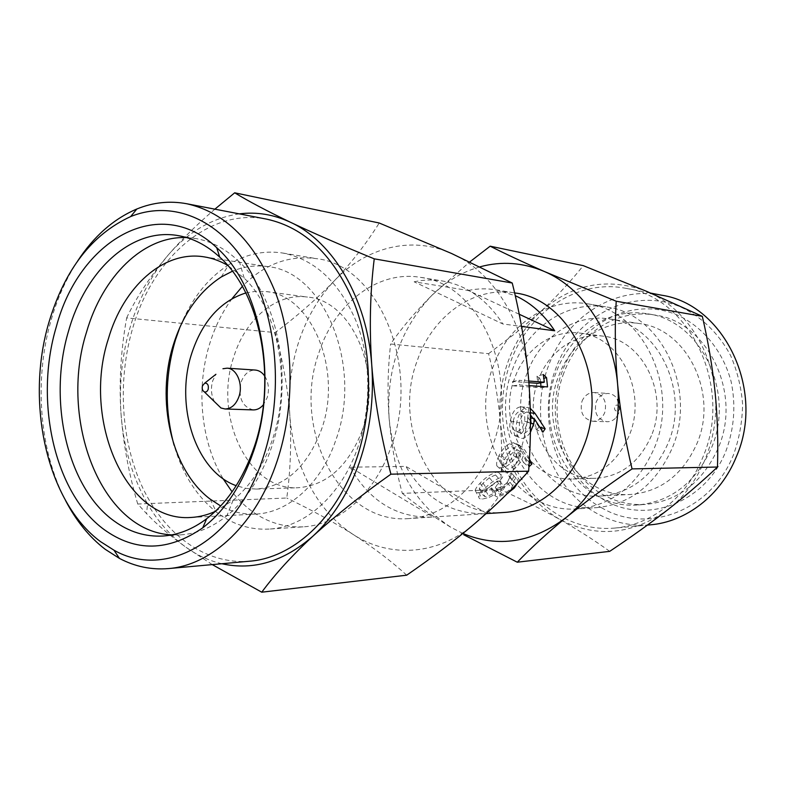 <?xml version="1.0" encoding="UTF-8"?>
<svg xmlns="http://www.w3.org/2000/svg" width="785" height="785" viewBox="0 0 785 785"><rect width="100%" height="100%" fill="white"/><g stroke="black" fill="none" stroke-linecap="round" stroke-linejoin="round"><path stroke-width="0.59" stroke-dasharray="3.92 2.94" d="M212.264 564.601L185.908 547.214C170.296 535.949 157.186 524.763 146.579 513.665L137.728 504.009L286.76 498.024C290.519 470.598 291.529 442.956 289.802 415.088C288.105 389.811 291.117 365.29 298.849 341.514C306.719 317.797 318.592 297.515 334.459 280.667C351.003 263.338 365.928 244.125 379.243 223.009M137.728 504.009C128.642 473.433 122.98 442.092 120.743 409.996C119.084 379.744 121.057 349.04 126.66 317.896L275.182 332.585C296.838 316.345 316.6 299.036 334.459 280.667C365.633 247.54 411.389 235.206 451.64 253.526C491.95 271.041 523.801 320.133 528.442 377.094C533.849 433.879 511.221 493.353 474.111 524.164C437.235 555.809 389.36 558.115 353.368 534.595C334.155 522.368 311.959 510.181 286.76 498.024M609.7 551.355C594.392 540.286 577.544 529.532 559.146 519.091C541.621 509.259 521.956 499.378 500.133 489.457C502.047 467.016 502.096 444.339 500.31 421.427C498.612 400.635 501.272 380.509 508.278 361.051C515.431 341.632 526.225 325.137 540.679 311.566C555.741 297.603 569.949 282.296 583.314 265.654M488.584 353.692L515.51 333.203L540.679 311.566C572.147 283.719 607.423 276.958 646.506 291.294C682.577 306.17 710.739 346.028 715.037 391.686C719.982 437.216 700.446 484.777 667.633 509.848C631.64 535.233 595.481 538.314 559.146 519.091C524.596 497.7 504.981 465.152 500.31 421.427C498.426 399.84 494.521 377.261 488.584 353.692L390.626 343.997C401.39 328.356 415.157 312.106 431.936 295.268L469.813 261.886M602.321 508.189C556.428 483.962 536.027 419.141 555.986 368.077C574.748 316.424 631.434 286.054 680.791 307.023C701.319 316.62 718.756 333.389 730.492 355.301C737.184 370.677 741.226 386.976 742.6 404.187C742.345 421.486 739.372 438.197 733.681 454.309C711.553 511.094 647.144 534.516 602.321 508.189M650.166 524.851C631.375 526.362 613.762 522.633 597.316 513.655C548.951 487.897 527.598 419.553 548.568 365.663C565.612 317.856 613.998 285.554 661.627 295.209M562.384 371.177C543.858 418.395 562.865 478.389 605.304 500.555C646.761 524.665 705.872 502.773 726.096 450.629C734.328 428.051 735.987 404.962 731.07 381.353C722.936 351.121 702.869 326.727 677.612 315.168C632.278 295.651 579.801 323.41 562.384 371.177M563.807 373.071C546.242 417.767 564.307 474.591 604.421 495.433C617.226 502.272 630.875 505.275 645.368 504.451C678.318 501.115 702.595 482.324 718.206 448.098C742.62 392.49 706.902 321.271 654.827 315.03C616.539 308.25 577.77 334.332 563.807 373.071M214.54 401.773C211.165 395.375 210.557 388.369 212.735 380.764L215.914 374.298M253.28 409.917C242.173 406.885 238.09 397.691 241.034 382.334C244.007 374.209 248.757 370.108 255.272 370.049M264.849 376.231C268.676 382.619 269.441 389.782 267.145 397.73L263.426 404.717M245.803 292.962L255.92 291.264L266.135 291.588C311.351 294.817 343.241 370.088 321.399 429.699C307.112 466.938 285.406 486.729 256.273 489.065L246.088 488.378L236.177 485.679M362.277 430.445C348.226 466.359 326.796 485.454 297.986 487.74C247.618 490.841 213.167 415.55 233.881 356.508C245.528 318.798 276.428 292.599 307.504 297.064C352.249 300.351 383.757 372.993 362.277 430.445M221.272 276.968L228.729 264.722C245.872 254.065 263.917 250.17 282.865 253.055C314.559 259.276 338.904 281.825 355.909 320.712C370.942 358.421 371.805 406.767 357.989 446.9C341.622 495.158 305.169 527.245 269.088 529.08L303.128 526.853C338.885 525.018 374.906 493.824 391.038 447.008C421.506 366.752 378.144 265.006 316.512 258.658C288.831 254.948 264.103 264.211 242.329 286.417M232.046 298.634C222.567 311.566 215.218 326.275 210.007 342.751C195.691 387.584 200.607 441.209 223.058 478.673M303.128 526.853C275.211 527.785 251.524 516.118 232.075 491.842M228.729 264.722C207.407 278.547 191.157 299.33 179.981 327.06M269.088 529.08C249.944 530.061 232.37 524.39 216.385 512.085C196.544 496.198 182.444 473.904 174.084 445.203M204.021 256.842L268.077 266.655C323.901 271.61 363.298 365.712 335.813 440.13C321.183 483.805 288.272 512.86 255.733 514.077C243.448 514.636 231.761 511.928 220.673 505.962M268.077 266.655C255.92 264.879 244.017 266.4 232.389 271.227M215.276 511.408L233.086 500.271C250.376 486.052 263.495 465.819 272.454 439.541C291.941 383.149 278.596 310.703 244.174 278.135L227.562 265.281M244.174 278.135L239.504 262.043C278.753 298.791 294.169 382.02 271.796 446.616C261.523 476.691 246.529 499.76 226.845 515.814C212.156 527.441 196.799 533.79 180.786 534.86L171.856 534.879M239.504 262.043C226.051 249.022 211.41 241.172 195.573 238.503L186.702 237.6M126.66 317.896C134.588 301.116 145.51 283.709 159.414 265.683L167.647 255.665C180.835 240.318 196.574 224.814 214.874 209.163M406.709 575.179C391.234 561.108 373.454 547.577 353.368 534.595C317.012 511.486 293.139 464.808 289.802 415.088C287.899 388.83 283.022 361.326 275.182 332.585M519.199 314.236L468.223 290.47L414.146 281.805L502.842 323.979L521.534 326.432M414.146 281.805C423.586 279.735 433.094 279.47 442.671 281.02C466.918 285.318 486.965 299.635 502.842 323.979M408.779 518.581C339.326 524.694 291.264 427.933 319.004 352.494C334.665 303.716 377.663 269.834 420.819 277.409C479.655 283.748 520.769 375.014 492.205 446.773C477.064 488.712 442.966 516.834 408.779 518.581L432.947 517.001L350.149 467.203L405.865 466.378L486.906 513.547M430.887 517.168C396.268 517.609 369.352 500.958 350.149 467.203M432.947 517.001L484.894 513.704C451.1 514.195 424.754 498.426 405.865 466.378M468.223 290.47C477.437 288.537 486.72 288.33 496.071 289.851L515.215 295.66M500.133 489.457L402.293 493.382C395.718 468.88 391.313 443.78 389.095 418.081C387.28 393.854 387.79 369.166 390.626 343.997M462.885 533.476L450.806 527.255C432.339 516.079 416.168 504.794 402.293 493.382M619.012 406.149L619.375 409.279L618.815 410.221C615.774 411.772 614.341 410.663 614.498 406.895C615.783 404.756 617.295 404.501 619.012 406.149L617.069 398.564C614.783 395.483 611.878 393.795 608.355 393.491C602.752 393.462 598.69 396.327 596.178 402.087C593.764 412.988 597.346 419.543 606.942 421.751C610.475 421.8 613.536 420.407 616.117 417.571L618.737 413.195C620.562 407.925 620.003 403.039 617.069 398.564M581.989 401.292C584.521 395.444 588.613 392.529 594.274 392.549C603.724 394.983 607.217 401.655 604.744 412.586C602.262 418.268 598.298 421.162 592.842 421.28C583.157 419.043 579.536 412.38 581.989 401.292M651.393 435.704C639.598 462.228 621.131 476.416 596.011 478.281C551.943 480.989 520.308 424.165 538.471 379.714C548.627 351.386 575.945 332.261 603.106 336.157C642.208 339.522 669.428 393.452 651.393 435.704M580.331 333.144C620.003 336.529 647.664 391.892 629.295 435.312C617.295 462.542 598.543 477.113 573.05 479.007C528.334 481.754 496.355 423.498 514.774 377.909C525.077 348.844 552.768 329.19 580.331 333.144L603.106 336.157M577.848 508.866C612.369 505.344 637.881 485.022 654.396 447.882C680.212 387.496 642.601 310.281 588.083 303.913C547.989 296.808 507.601 325.216 493.009 367.007C467.065 431.711 513.292 514.715 577.848 508.866L596.757 507.63C532.966 513.419 487.122 432.093 512.782 368.705C527.206 327.767 567.163 300.007 606.766 307.023C660.636 313.362 697.728 388.899 672.294 447.941C656.034 484.266 630.855 504.156 596.757 507.63M609.258 318.936C657.359 324.009 690.614 390.881 668.123 443.191C653.611 475.632 631.042 493.245 600.417 496.032C544.545 500.457 504.372 429.061 527.059 373.307C539.795 337.481 574.659 313.264 609.258 318.936L639.324 323.548C605.441 317.984 571.225 341.298 558.743 375.907C536.498 429.778 576.062 498.789 630.787 494.442C660.774 491.724 682.842 474.729 696.992 443.466C718.932 393.049 686.424 328.572 639.324 323.548M647.674 313.843C700.024 320.094 735.957 391.96 711.387 448.068C695.677 482.608 671.263 501.566 638.136 504.922C576.131 510.564 531.2 432.937 556.192 372.424C570.234 333.35 609.18 307.023 647.674 313.843L654.827 315.03M614.331 528.109C651.04 525.165 686.855 497.592 702.889 457.164C733.416 387.211 690.015 297.486 626.302 288.409C577.436 278.508 527.962 312.351 510.505 362.15C496.885 399.751 500.683 444.016 520.749 477.476C540.924 510.77 576.926 531.327 614.331 528.109L647.399 525.106M480.106 266.802C462.08 271.914 446.027 281.403 431.936 295.268C400.635 328.326 386.348 369.264 389.095 418.081C393.805 466.781 414.382 503.175 450.806 527.255M503.97 512.477C437.451 518.385 390.528 429.876 417.188 360.874C432.211 316.296 473.62 285.711 514.931 292.962M529.414 458.842L525.469 451.051L522.349 446.891L519.248 445.831L515.529 446.871C511.261 449.442 507.581 453.75 504.5 459.784C502.194 464.563 501.389 468.243 502.086 470.804L505.825 472.855C511.594 472.207 516.805 468.017 521.456 460.304L523.379 455.742L528.933 466.781M530.228 408.298L527.441 407.376C522.26 408.033 518.669 413.116 516.687 422.624C515.441 429.719 516.137 434.596 518.787 437.255L521.75 438.432C524.782 438.295 527.657 436.303 530.366 432.447M528.776 381.029L519.071 380.313L519.484 384.944L529.119 385.621M517.776 482.873L518.071 480.606L515.902 477.947L513.351 481.234L514.254 482.716L511.359 488.231C508.072 491.547 504.441 493.667 500.457 494.589L499.113 493.657C499.731 491.92 501.37 489.614 504.039 486.749L501.115 486.867C496.012 492.391 490.645 495.669 485.012 496.689L483.001 495.041L487.181 489.114L493.893 483.275L500.202 480.283L502.734 476.897C496.483 478.575 490.311 482.667 484.208 489.173C481.077 492.489 479.262 495.099 478.772 496.983C478.781 498.377 479.92 499.103 482.176 499.152L489.389 497.278L495.492 494.059L494.952 495.747L497.425 497.111L507.748 493.157M239.317 213.873C212.068 217.877 188.174 231.81 167.647 255.665L159.404 266.125C131.144 307.2 118.26 355.154 120.743 409.996C122.911 444.938 131.841 476.201 147.541 503.784L146.579 513.665M221.861 563.728C209.075 560.735 197.094 555.231 185.908 547.214C170.796 536.234 158.011 521.75 147.541 503.784M249.669 561.206C205.807 564.876 165.115 534.899 142.89 488.191C120.792 441.219 117.23 379.999 132.959 327.296C153.134 257.696 209.389 207.642 266.733 219.152M65.479 500.359C39.093 449.746 33.892 379.322 51.221 319.75C57.452 298.163 66.185 278.704 77.411 261.366M498.936 455.732C496.866 460.079 496.179 463.464 496.876 465.897L500.801 467.997C506.541 467.399 511.594 463.503 515.961 456.291L517.737 452.013L523.536 462.542L526.568 459.843L517.501 444.663L513.302 442.72L509.602 443.682C505.383 446.076 501.821 450.09 498.936 455.732L504.5 459.784M509.602 443.682L515.529 446.871M500.801 467.997L505.825 472.855M515.961 456.291L521.456 460.304M517.737 452.013L523.379 455.742M523.536 462.542L528.747 466.947M526.568 459.843L529.237 461.963M516.442 443.731L522.349 446.891M513.302 442.72L519.248 445.831M501.831 455.918C504.451 450.786 507.748 447.695 511.702 446.655L514.087 447.95C515.107 449.334 514.891 451.866 513.439 455.536C510.692 460.579 507.139 463.601 502.792 464.592L500.418 462.983C499.976 461.649 500.447 459.294 501.831 455.918L507.385 459.971C510.181 454.476 513.567 451.169 517.541 450.04L519.798 451.316C520.867 452.778 520.592 455.506 518.963 459.51C516.03 464.906 512.36 468.145 507.973 469.224L505.726 467.615C505.265 466.202 505.815 463.65 507.385 459.971M502.792 464.592L507.973 469.224M513.439 455.536L518.963 459.51M511.702 446.655L517.541 450.04M481.401 490.331L479.242 488.682L483.001 483.197L489.379 477.731L495.531 474.945L497.896 471.775C491.695 473.326 485.738 477.152 480.027 483.246C477.211 486.249 475.592 488.633 475.17 490.419C475.19 491.852 476.397 492.597 478.772 492.646L485.856 490.9L491.714 487.887L491.322 489.349L493.922 490.772C499.329 490.115 504.726 487.299 510.132 482.324C512.703 479.311 513.841 477.025 513.537 475.494L511.163 472.815L508.788 475.887L509.808 477.408L507.228 482.461C504.166 485.572 500.673 487.554 496.758 488.407L495.325 487.456L499.77 481.038L496.846 481.136C492.107 486.317 486.955 489.379 481.401 490.331L485.012 496.689M496.846 481.136L501.115 486.867M483.001 483.197L487.181 489.114M489.379 477.731L493.893 483.275M495.531 474.945L500.202 480.283M497.896 471.775L502.734 476.897M480.027 483.246L484.208 489.173M478.772 492.646L482.176 499.152M485.856 490.9L489.389 497.278M491.714 487.887L495.492 494.059M493.922 490.772L497.425 497.111M510.132 482.324L513.625 487.191M511.163 472.815L515.902 477.947M508.788 475.887L513.351 481.234M507.228 482.461L511.359 488.231M496.758 488.407L500.457 494.589M499.77 481.038L504.039 486.749M528.904 382.688L512.576 381.5L512.958 385.827L541.11 387.751L547.538 386.907M512.958 385.827L519.484 384.944M541.11 387.751L541.012 386.446M540.659 382.844L540.188 379.116L543.868 378.272M540.188 379.116L536.969 376.172L543.308 374.514M536.969 376.172L537.921 383.335M512.576 381.5L519.071 380.313M530.474 414.941L528.648 412.517C526.539 409.26 523.968 407.356 520.946 406.807C515.725 407.395 512.183 412.135 510.289 421.015C509.161 427.501 509.907 432.035 512.517 434.615L515.637 435.812C521.181 435.204 525.096 430.69 527.383 422.291L530.925 423.213M515.637 435.812L521.75 438.432M527.383 422.291L527.942 417.414L531.082 418.052M527.942 417.414L536.714 429.994L542.886 432.133M536.714 429.994L538.942 426.883L539.825 427.148M538.942 426.883L533.054 418.454M520.946 406.807L527.441 407.376M510.289 421.015L516.687 422.624M513.233 421.339C514.391 415.5 516.805 412.096 520.445 411.114C523.929 411.86 525.332 415.265 524.655 421.319C523.36 427.148 520.69 430.612 516.648 431.701L515.215 430.965C513.184 429.856 512.527 426.647 513.233 421.339L519.611 422.958C520.847 416.707 523.281 413.057 526.921 411.997L530.366 414.696M516.648 431.701L521.682 433.408C519.484 432.319 518.797 428.846 519.611 422.958M530.434 424.95C529.11 429.778 526.578 432.8 522.839 434.036M524.655 421.319L531.013 422.899M520.445 411.114L526.921 411.997M519.69 447.636L525.469 451.051M528.648 412.517L530.336 412.763M256.273 489.065L297.986 487.74M266.135 291.588L307.504 297.064M282.865 253.055L316.512 258.658M210.184 499.142L216.385 512.085M191.01 517.462L255.733 514.077M233.086 500.271L226.845 515.814M177.979 235.578L195.573 238.503M162.986 536.027L180.786 534.86M618.815 410.221L616.117 417.571M594.274 392.549L608.355 393.491M592.842 421.28L606.942 421.751M573.05 479.007L596.011 478.281M588.083 303.913L606.766 307.023M600.417 496.032L630.787 494.442M638.136 504.922L645.368 504.451M626.302 288.409L650.765 293.119M420.819 277.409L442.671 281.02M496.071 289.851L514.587 292.913M484.894 513.704L486.17 513.616M496.876 465.897L502.086 470.804M517.501 444.663L522.869 447.371M505.726 467.615L500.418 462.983M519.798 451.316L514.087 447.941M479.242 488.682L483.001 495.041M475.17 490.419L478.772 496.983M491.322 489.349L494.952 495.747M513.537 475.494L518.071 480.606M509.808 477.408L514.254 482.716M495.325 487.456L499.113 493.657M518.787 437.255L512.517 434.615M521.682 433.408L515.215 430.965"/><path stroke-width="1.18" d="M263.417 456.684C236.285 541.699 165.606 579.821 113.982 550.197L100.431 541.571C46.619 501.762 25.12 402.057 48.964 322.223C64.733 269.589 91.953 234.381 130.634 216.591C171.405 199.949 218.779 217.857 248.138 267.489C277.458 317.012 284.082 394.443 263.417 456.684M77.411 261.366C93.778 236.324 113.609 218.868 136.884 208.977C153.104 202.363 169.688 200.617 186.644 203.727C225.393 212.254 255.145 242.222 275.908 293.639C294.208 343.624 294.807 407.827 277.213 460.824C256.597 523.821 212.038 565.318 168.432 568.585C151.25 569.988 134.922 566.593 119.438 558.4L105.2 549.294C89.294 537.048 76.057 520.74 65.479 500.359M607.276 459.539C616.47 435.439 619.905 410.29 617.599 384.061C620.209 411.281 625.027 439.561 632.062 468.9C608.13 485.12 586.218 501.272 566.348 517.344C584.158 502.694 597.797 483.423 607.276 459.539M390.91 474.179C361.434 495.08 335.46 515.716 313.009 536.086C333.066 517.531 348.55 492.872 359.461 462.11C370.049 431.063 374.141 398.633 371.737 364.839C374.514 399.908 380.902 436.362 390.91 474.179L528.629 471.167C512.674 489.026 494.501 506.688 474.111 524.164C454.623 540.659 432.162 557.664 406.709 575.179L261.748 592.194L212.264 564.601M253.79 450.649C242.143 484.875 225.128 510.603 202.736 527.834C168.353 551.561 135.481 552.14 104.12 529.571C54.263 493.274 34.079 400.772 56.304 326.825C78.873 240.73 158.982 192.659 216.719 247.687C260.463 286.093 278.518 378.861 253.79 450.649M254.35 446.557C243.497 478.467 227.601 502.537 206.651 518.738C192.639 529.257 178.077 535.017 162.986 536.027C145.362 536.96 129.025 531.906 113.962 520.887C66.872 487.171 47.6 400.134 68.668 330.642C85.555 270.491 131.34 227.356 177.979 235.578C192.904 238.081 206.808 245.263 219.712 257.127C260.62 293.276 277.37 379.626 254.35 446.557M204.718 383.159C207.642 383.1 208.8 385.15 208.202 389.281C207.319 391.548 206.013 392.402 204.286 391.843C202.432 390.645 201.833 388.634 202.471 385.808L204.718 383.159L215.914 374.298M222.94 368.744L227.071 368.175C236.658 368.322 243.36 384.032 238.993 396.484C236.02 404.599 231.359 408.759 225.03 408.975L220.977 408.004L214.54 401.773M227.071 368.175L255.272 370.049C259.07 370.373 262.259 372.433 264.849 376.231M263.426 404.717C260.473 408.239 257.087 409.976 253.28 409.917L225.03 408.975M236.177 485.679C195.543 471.353 174.515 405.188 191.766 353.299C202.451 321.193 220.457 301.077 245.803 292.962M242.329 286.417L232.046 298.634M232.075 491.842L223.058 478.673M179.981 327.06L175.497 339.797C165.027 375.083 164.556 410.221 174.084 445.203M220.673 505.962L210.184 499.142C171.228 469.97 155.587 400.075 173.514 344.281C183.17 313.892 199.096 291.461 221.272 276.968L232.389 271.227M227.562 265.281C219.957 260.895 212.117 258.079 204.021 256.842C163.378 250.189 123.284 287.016 108.34 338.934C81.964 419.475 125.492 522.516 191.01 517.462C199.194 517.03 207.279 515.009 215.276 511.408M171.856 534.879C101.314 531.965 58.502 419.671 86.507 332.173C102.364 276.732 143.115 235.618 186.702 237.6M214.874 209.163L234.686 192.806C248.511 201.235 267.126 211.067 290.538 222.302C313.038 232.988 340.945 245.165 374.239 258.834L512.232 283.022C520.033 314.069 525.44 345.429 528.442 377.094C531.033 406.885 531.092 438.236 528.629 471.167M374.239 258.834C370.078 292.363 369.244 327.698 371.737 364.839C367.017 298.388 333.075 241.731 290.538 222.302C273.729 214.491 256.666 211.675 239.317 213.873M234.686 192.806L379.243 223.009L451.64 253.526L512.232 283.022M221.861 563.728C253.516 570.754 283.895 561.54 313.009 536.086C292.295 555.26 275.201 573.963 261.748 592.194M521.534 326.432L554.701 330.779L519.199 314.236M515.215 295.66C530.905 302.804 544.074 314.51 554.701 330.779M469.813 261.886L490.164 246.186L583.314 265.654L646.506 291.294L702.33 316.335L616.225 301.244C614.645 327.62 615.097 355.222 617.599 384.061C613.085 332.506 582.833 287.791 544.329 271.492L616.225 301.244M702.33 316.335C708.09 341.141 712.329 366.261 715.037 391.686C717.431 415.608 718.246 440.719 717.48 467.026L632.062 468.9M717.48 467.026C702.33 481.362 685.717 495.629 667.633 509.848C650.422 523.252 631.111 537.087 609.7 551.355L517.276 562.207L463.739 534.771M462.885 533.476C498.22 548.058 532.711 542.68 566.348 517.344C547.871 532.465 531.514 547.42 517.276 562.207M650.765 293.119L661.627 295.209C723.731 304.168 765.866 390.017 736.291 456.88C720.738 495.541 685.953 521.976 650.166 524.851L647.399 525.106M490.164 246.186C504.961 253.673 523.016 262.111 544.329 271.492C523.045 262.514 501.635 260.944 480.106 266.802M514.587 292.913L514.931 292.962C571.235 299.291 610.318 382.158 583.383 447.126C569.096 485.13 536.714 510.77 503.97 512.477L486.17 513.616M530.366 432.447L533.712 423.929L534.33 418.709L542.886 432.133L545.173 428.796L535.095 413.459L530.228 408.298M529.119 385.621L547.538 386.907L546.546 377.654L543.308 374.514L544.339 382.187L528.776 381.029M507.748 493.157L514.254 488.074L517.776 482.873M528.933 466.781L531.877 464.063L529.414 458.842M186.644 203.727L266.733 219.152C304.874 227.522 334.145 255.802 354.535 303.991C372.532 350.797 373.248 410.663 356.164 460.147C336.166 518.954 292.638 557.939 249.669 561.206L168.432 568.585M529.237 461.963L531.877 464.063M513.625 487.191L514.254 488.074M541.012 386.446L540.659 382.844M543.868 378.272L546.546 377.654M528.904 382.688L537.921 383.335L544.339 382.187M530.925 423.213L533.712 423.929M531.082 418.052L534.33 418.709M539.825 427.148L545.173 428.796M533.054 418.454L530.474 414.941M530.366 414.696L531.013 422.899L530.434 424.95M530.336 412.763L535.095 413.459M113.982 550.197L119.438 558.4M206.651 518.738L202.736 527.834M204.286 391.843L220.977 408.004M219.712 257.127L216.719 247.687M130.634 216.591L136.884 208.977"/></g></svg>
